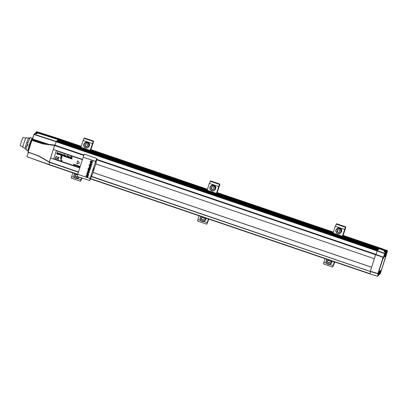 <?xml version="1.0" encoding="UTF-8"?>
<svg xmlns="http://www.w3.org/2000/svg" width="408" height="408" viewBox="0 0 408 408"><rect width="100%" height="100%" fill="white"/><g stroke="black" fill="none" stroke-linecap="round" stroke-linejoin="round"><path stroke-width="0.61" d="M22.919 146.686L20.4 145.829A4.457 0.439 -71.2 0 1 21.145 142.31A4.457 0.439 -71.2 0 1 23.271 137.394L25.791 138.251M28.519 138.348L26.301 137.593A5.243 0.515 108.8 0 0 23.797 143.381A5.243 0.515 108.8 0 0 22.925 147.518L25.143 148.272M26.765 146.635L25.597 146.243L26.857 142.285L28.03 142.683M29.881 143.315L30.595 143.555M29.34 147.512L28.616 147.268M25.597 146.243A5.896 0.581 108.8 0 0 25.184 148.981L26.153 149.308M29.759 138.496L28.657 138.118A5.896 0.581 108.8 0 0 26.857 142.285M32.339 139.373L31.61 139.123M28.999 137.822A5.896 0.581 108.8 0 0 28.983 137.812L29.952 138.144L28.963 137.812L28.82 138.174M32.472 139.006L31.804 138.776L32.472 139.001M62.159 160.222L61.873 160.038L61.669 160.701L62.184 160.14L61.873 160.038M61.751 160.726L61.95 160.232M60.782 160.39L60.807 159.752M80.019 166.892L80.024 166.388L79.754 166.321L80.009 166.903L79.805 166.597M79.03 166.051L79.024 166.566L79.03 166.051M79.035 166.556L78.958 166.138L78.754 166.474L78.968 166.127M78.754 166.474L78.693 166.046L78.484 166.382L78.703 166.036M77.969 166.102L77.607 166.01L77.887 165.679L78.015 166.015L77.719 165.913M78.015 166.015L77.897 165.668L77.612 165.842M76.561 165.714L76.495 165.286M76.276 165.633L76.301 165.148M75.097 165.214L75.291 164.608L75.087 165.225L74.73 164.858L74.985 164.689L74.741 164.847M73.868 164.577L73.685 164.077L73.858 164.592L74.093 164.215M74.113 164.883L74.129 164.383M73.873 164.801L73.766 164.271M56.472 158.513A0.847 0.826 44.6 0 1 56.12 157.126A0.847 0.826 44.6 0 1 56.972 156.932L57.084 156.59A1.214 1.183 -135.4 0 0 55.865 156.871A1.214 1.183 -135.4 0 0 55.86 156.871A1.214 1.183 -135.4 0 0 56.36 158.86L56.467 158.518A0.847 0.826 44.6 0 1 56.115 157.131M60.874 158.615L60.481 158.335L60.736 157.539L60.297 158.416L60.919 158.477L60.486 158.329L60.588 157.498M61.623 156.152L60.991 155.938L61.083 156.993L61.623 156.152L60.991 155.938M71.079 156.805L70.967 156.519M68.896 158.11L69.233 157.136L69.732 156.937L69.829 158.421L70.14 157.075L69.814 156.784L69.258 156.922L69.166 156.601L68.717 158.049L69.36 156.988M66.79 157.366L66.162 156.381L66.443 155.999L67.233 155.973L66.351 155.841L65.989 156.315L65.984 156.896L66.79 157.366L66.172 156.84L66.448 155.994M66.351 155.841L65.989 156.315L66.351 155.841M64.5 155.178L64.357 154.505L63.77 154.76L63.898 156.437L64.173 155.076L64.5 155.178M60.853 154.969L60.823 153.796L60.42 153.648L60.501 155.28L60.93 155.423L61.919 154.158L61.547 154.035L60.858 154.969L60.828 153.791L60.415 153.653M57.972 154.418L58.278 153.076L57.962 152.786L57.125 152.526L56.661 153.969L57.023 154.096L57.737 153.031L57.61 154.295L57.972 154.418L58.262 153.515L57.962 152.786L57.12 152.531M82.401 159.676L56.294 150.792L53.764 158.748L79.871 167.632M59.66 154.78L59.986 153.699L58.936 153.342L58.553 153.821L58.573 154.413L59.66 154.78L59.991 153.694L58.941 153.337L58.548 153.826M62.985 155.912L63.317 154.826L62.261 154.474L61.878 154.953L62.266 154.469L61.873 154.958L61.899 155.545L62.985 155.912L63.317 154.826L62.266 154.469L61.873 154.958M65.397 156.861L64.719 155.953L65.693 156.29L65.759 155.642L64.898 155.346L64.551 155.831L64.53 156.417L65.255 156.682M67.31 157.57L67.764 156.463L68.141 156.397L68.243 157.881L68.559 156.55L67.692 156.376L67.81 155.377L67.131 157.508L67.769 156.458M70.487 158.651L70.768 157.146M72.063 159.186L71.538 158.136L72.446 157.712L71.39 158.034L71.624 156.677L70.941 158.809L71.354 158.146L72.068 159.181L71.548 158.136M62.021 157.309L61.628 157.034L61.883 156.239L61.445 157.116L62.067 157.177L61.633 157.029L61.736 156.198M61.633 157.983L60.971 158.646L61.557 158.845L61.185 158.564L61.853 157.921L61.271 157.723L61.633 157.983L61.006 158.528M58.298 159.518L58.415 159.176A0.847 0.826 44.6 0 1 57.839 158.233L58.4 158.416L57.91 157.998A0.847 0.826 44.6 0 1 58.915 157.595L59.022 157.253A1.214 1.183 -135.4 0 0 57.518 157.998A1.214 1.183 -135.4 0 0 58.298 159.518L58.415 159.176A0.847 0.826 44.6 0 1 57.834 158.233M58.915 157.595L59.027 157.248A1.214 1.183 -135.4 0 0 57.798 157.534L57.803 157.529M74.598 165.061L74.664 164.756L74.598 165.061L74.231 164.781M75.653 165.209L75.531 164.863L75.424 165.24M75.531 164.863L75.256 165.026L75.531 164.863M77.489 165.949L76.99 165.536L77.392 165.327L76.99 165.536M77.591 165.592L77.403 165.316L77.591 165.592L77.296 165.612M77.398 165.837L77.122 165.561M78.173 166.275L78.193 165.791M79.473 166.377L79.152 166.459L79.422 166.28M79.519 166.734L79.586 166.433L79.519 166.734L79.152 166.459M61.445 160.523L61.603 160.038L60.991 160.104L61.445 160.523L61.603 160.038L60.991 160.104M79.412 163.072L77.744 160.803L76.765 163.868L79.412 163.072L77.744 160.803M72.44 157.718L71.385 158.039L71.619 156.682M67.687 156.381L67.804 155.382M65.249 156.687L64.714 155.958M57.023 154.096L57.416 153.107M56.36 158.86L56.467 158.518M60.95 159.803L60.889 159.487M76.051 165.541L76.067 165.067M61.266 157.728L61.853 157.921M64.495 155.183L64.153 154.51M64.041 154.856L63.765 154.765M67.228 155.978L66.346 155.846L65.984 156.32M69.824 158.426L70.135 157.08L69.258 156.927L69.34 156.657M73.613 164.725L73.685 164.077M79.744 166.796L79.754 166.321M67.555 156.805L67.764 156.463M68.238 157.886L68.559 156.55M68.554 156.555L68.228 156.249M68.223 156.254L67.692 156.381M60.93 155.423L61.919 154.158M78.484 166.382L78.509 165.898M61.557 158.845L61.18 158.569M71.125 158.87L71.354 158.141M66.443 155.999L66.167 156.376M63.99 156.3L64.173 155.076M75.388 165.337L75.245 165.036M65.693 156.29L65.387 155.29L64.551 155.831M82.406 159.666L56.299 150.787M61.083 156.993L61.333 156.193M61.914 154.163L61.542 154.04M58.395 158.421L57.91 157.998A0.847 0.826 44.6 0 1 58.058 157.789M56.972 156.932L57.084 156.59M57.079 156.596A1.214 1.183 -135.4 0 0 55.86 156.876L55.865 156.871M65.561 156.075L64.76 155.805L65.346 155.448L65.561 156.075M64.76 155.805L64.989 155.499L64.765 155.8L65.561 156.07M58.915 154.096L59.43 153.607L59.573 154.321L58.992 154.423L59.135 153.653M59.476 154.459L58.92 154.091M61.394 160.451L61.072 160.13L61.516 160.069L61.205 160.477L61.078 160.125M62.796 155.591L62.245 155.397L62.755 154.739L62.791 155.596L62.24 155.402L62.46 154.78M58.951 153.913L59.14 153.648M62.276 155.045L62.465 154.775M386.748 252.878L387.309 251.257L386.534 253.71L385.999 254.245L385.876 253.878L385.999 254.245L386.713 251.909L386.167 253.618A2.882 0.286 -71.2 0 1 384.861 256.765A2.882 0.286 -71.2 0 1 385.269 254.521L385.815 252.817A0.326 0.321 -135.4 0 0 385.611 252.404L384.616 253.577L377.221 250.946L377.339 250.66L384.734 253.291L384.943 253.7L383.52 258.172L382.811 259.299L383.357 257.377A0.26 0.26 0 0 0 383.194 257.05L96.711 159.35L375.804 254.296M54.754 145.07L83.992 155.014L54.754 145.07L49.235 162.267L78.423 172.191L49.235 162.267M95.793 163.924L374.33 258.687L375.793 254.301M386.014 254.215L386.764 251.853L386.565 251.445L379.2 248.778L377.339 250.66L56.483 141.239L56.171 141.724L34.129 134.558L34.247 134.273L56.289 141.433L377.339 250.66L377.191 251.017L56.141 141.795L58.155 139.561M377.221 250.946L376.1 254.475L377.191 251.017M93.044 172.487L371.606 267.255L370.331 271.453M370.658 271.56L369.934 273.926L370.663 271.56M380.006 247.962L342.745 235.278L380.006 247.962L379.69 248.278L380.006 247.962L379.96 248.217L380.006 247.962L387.421 250.655L387.314 250.889L387.421 250.655A0.26 0.255 -135.4 0 1 387.585 250.981L387.314 250.889L387.585 250.981A0.26 0.255 -133.2 0 0 387.421 250.655L387.029 251.216L379.573 248.569L379.476 248.87L342.511 236.023M384.076 251.848L385.616 252.404L384.071 251.853L384.963 250.946L386.555 251.45L379.21 248.773L58.14 139.561L35.991 132.508L37.597 133.044L36.7 133.951L35.083 133.431L34.247 134.273A0.26 0.255 44.6 0 0 33.986 134.334A0.26 0.26 0 0 0 33.925 134.441A0.26 0.255 44.6 0 1 33.986 134.334L34.818 133.498A0.26 0.255 44.6 0 1 35.078 133.436A0.26 0.26 0 0 0 34.818 133.498M57.982 139.725L379.19 248.788L58.15 139.556L57.86 139.97M57.553 140.158L378.604 249.385L378.818 249.166L57.768 139.939L57.431 140.403M57.125 140.592L378.175 249.818L378.389 249.599L57.339 140.372L57.003 140.837M56.697 141.025L377.747 250.252L377.961 250.033L56.911 140.806L56.574 141.27M55.065 145.177L56.141 141.795M58.956 138.735L81.212 146.304L58.966 138.725L58.426 139.648L58.971 138.74M48.878 164.694L27.091 156.774L48.878 164.699L77.688 174.502L48.883 164.699L48.934 164.444L77.765 174.252M49.587 162.389L48.934 164.444M79.774 167.933L50.587 157.998L49.251 162.216L38.944 156.213L28.132 152.067L38.979 156.009L49.292 162.012L78.499 171.946M50.587 157.998L53.3 149.466M82.493 159.401L53.28 149.461L54.544 145.483L42.83 143.907L31.865 140.342L28.132 152.067L31.656 140.225L31.982 140.051L42.952 143.616L54.065 145.003L54.667 145.197L54.544 145.483L83.819 155.443M79.764 167.969L50.556 158.034M371.617 267.22L93.055 172.446M378.879 249.104L57.921 139.908M377.599 250.4L56.641 141.209M378.022 249.971L57.064 140.775M378.451 249.538L57.492 140.342M90.061 161.553L92.463 162.359L91.657 161.573L92.861 161.109L91.55 161.389L91.101 160.558L91.616 161.874L90.061 161.553M91.591 161.828L90.117 161.369M92.463 162.359L91.698 161.568M91.101 160.558L91.581 161.359L92.794 161.328M90.316 161.981L89.949 161.894M90.352 163.7L90.056 163.843L91.836 164.399L90.499 163.613L90.673 162.996M92.177 163.261L90.566 162.802L90.255 163.154L90.566 162.802L92.203 163.231M90.015 166L89.556 165.862L89.286 166.204L89.556 165.862L89.367 166.836L90.663 167.27L91.132 166.826L90.642 166L90.918 166.796L90.571 167.091L89.582 166.719L89.474 166.265L90.071 165.821M90.948 166.765L90.596 167.061M90.693 167.239L91.132 166.826L90.693 167.239M88.454 168.876L87.863 168.917L88.306 169.346L88.587 169.162M90.112 169.279L88.653 168.943L88.562 168.591L88.444 168.917L87.919 168.739M88.49 169.407L90.005 169.371M88.704 174.42L88.49 174.792L88.704 174.42L88.062 173.206L86.853 173.798M87.026 173.471L86.828 173.834L88.062 173.206M86.44 175.236L88.327 175.501L88.148 175.996L86.593 175.766L87.98 176.588L87.807 177.082L86.017 176.48L86.389 176.052M86.333 175.44L87.22 175.129L88.327 175.501M87.98 176.588L86.618 175.736M90.122 178.5L95.574 161.359L96.798 158.539L95.957 163.358L92.937 172.905L89.699 180.52L90.122 178.5L77.739 174.333L83.191 157.197A2.785 0.275 -71.2 0 1 84.522 154.122L96.798 158.539M87.281 172.518L88.623 172.523L87.536 171.712L87.71 171.212L89.286 172.477L89.158 172.875L87.133 172.982L87.307 172.482L88.577 172.487M87.965 170.315L89.168 169.723L89.811 170.932L89.597 171.309M88.133 169.983L87.934 170.345L89.168 169.723M90.464 168.274L89.622 168.519L89.974 167.407L89.265 167.321L88.781 167.749L88.908 168.346L90.188 168.774L90.647 168.341L90.214 167.494L90.438 168.31L89.592 168.55L89.974 167.407M90.214 168.744L90.647 168.341L90.214 168.744M89.882 165.255L88.908 165.164L91.316 165.974L90.01 165.158L90.183 164.541M91.688 164.806L90.076 164.347L89.765 164.699L90.076 164.347L91.713 164.776M92.381 162.675L90.607 162.119M89.143 169.754L89.811 170.932M87.934 170.345L88.551 171.544L89.786 170.967L89.612 171.294M89.699 180.52L77.275 176.536A2.785 0.275 -71.2 0 1 77.739 174.333M90.918 166.796L90.051 167.02M91.372 165.796L90.392 165.424M90.367 165.459L90.01 165.158M89.74 164.735L90.046 164.378L89.74 164.735L89.949 165.316L88.964 164.985M87.955 176.618L87.807 177.082M91.805 164.429L90.474 163.644L90.438 163.236M90.647 163.027L90.408 163.266L90.647 163.027L92.121 163.44M89.984 165.189L90.158 164.572L91.632 164.985M90.438 168.31L90.117 168.56M87.684 171.248L89.286 172.477M89.26 172.513L89.133 172.91M90.102 169.595L90.336 169.187M89.949 167.438L89.235 167.351L88.781 167.749M90.188 168.774L90.622 168.371L90.188 167.525M86.164 176.016L86.425 176.103L86.307 175.471M90.663 167.27L91.101 166.857L90.617 166.036M90.02 167.05L89.474 166.265M89.444 166.296L89.989 166.031L89.444 166.296M90.112 179.382L90.964 176.797L90.112 179.382M95.564 162.246L96.416 159.656L95.564 162.246M92.835 170.814L93.692 168.224L92.835 170.814M88.031 173.242L88.679 174.451L87.439 175.032L86.828 173.834M90.229 163.19L90.54 162.833L90.229 163.19L90.413 163.756L90.112 163.664M89.806 169.371L88.628 168.978L88.536 168.621M90.046 165.857L89.26 166.24M88.296 175.532L88.148 175.996M88.72 171.09L89.439 170.85L88.995 170.223L88.281 170.457L88.72 171.09L89.469 170.819M88.358 170.32L88.75 171.059M89.255 167.54L89.709 167.555L89.413 168.489L88.964 167.81L89.281 167.504M87.613 174.573L88.332 174.333L87.888 173.706L87.174 173.946L87.613 174.573L88.358 174.303M87.251 173.803L87.638 174.542M89.041 168.208L88.99 167.78M89.439 168.458L89.066 168.173M79.234 177.164A2.785 2.718 44.6 0 1 79.081 177.332L78.611 177.806A2.785 2.718 44.6 0 1 75.801 178.449M77.53 175.027L77.036 174.476L75.577 174.762L75.128 176.179L76.138 177.307L77.597 177.016L77.709 176.674M75.832 174.507L75.383 175.919L76.393 177.046L76.138 177.307M75.383 175.919L75.128 176.179M76.393 177.046L77.852 176.761M90.811 149.568L93.172 142.744L93.391 141.709L93.034 142.055L90.219 150.465M90.877 149.588L93.274 142.642L93.605 141.086L93.228 141.443L90.158 150.445M93.605 141.086L84.293 137.96L83.079 140.439L80.896 147.293M72.777 172.829L71.262 178.107L80.524 181.259L82.013 178.051M81.498 177.888L80.733 180.637L81.947 178.036M81.437 177.868L80.524 181.259M379.409 272.972L379.323 273.227M379.7 272.151L379.445 273.044M378.95 274.4L379.919 271.6M380.567 271.529L380.929 271.325L380.149 273.773A0.26 0.255 44.6 0 1 380.088 273.87L380.363 273.595A0.26 0.255 -135.4 0 0 380.424 273.498L380.19 273.278L380.424 273.498L380.929 271.034M369.934 273.926L90.515 178.867L369.929 273.921L377.415 276.298L378.69 275.206L379.236 273.498A2.882 0.286 -71.2 0 1 380.542 270.351A2.882 0.286 -71.2 0 1 380.134 272.59L379.639 274.252L380.118 271.983L380.929 271.325M377.834 273.829L370.301 271.442L375.717 254.424L383.189 257.055L375.717 254.424M370.301 271.442L91.377 176.327M379.573 248.569L379.69 248.278L387.146 250.93A0.26 0.255 44.6 0 1 387.309 251.257L387.029 251.216L386.269 253.404M378.109 273.763A0.26 0.255 -135.4 0 0 378.119 273.753L378.099 273.768A0.26 0.255 -135.4 0 1 377.839 273.834L383.168 257.076A0.26 0.255 -135.4 0 1 383.336 257.402L378.16 273.671L378.792 271.779L379.348 271.218L377.818 276.094L377.533 276.053L378.955 271.58L379.241 271.621M378.874 271.616L379.272 271.213A0.26 0.255 -135.4 0 0 379.333 271.116M378.18 273.646L378.18 273.646A0.26 0.26 0 0 1 378.119 273.753A0.26 0.255 -135.4 0 0 378.18 273.651L378.864 271.631A0.26 0.255 -135.4 0 0 378.925 271.529M383.52 258.172L383.234 258.126L384.616 253.577M386.534 253.71L386.233 253.516M382.908 258.789L383.357 257.371M381.098 271.259L386.57 253.297M383.224 258.886A0.26 0.255 -135.4 0 0 383.056 258.56L382.99 258.534M379.236 274.451L379.511 274.426A0.326 0.321 44.6 0 1 379.185 274.502L379.843 272.549A2.621 0.26 108.8 0 0 380.307 270.733M384.805 256.28A2.621 0.26 108.8 0 0 385.881 253.572L386.381 251.782L384.846 251.231L384.662 251.807M384.846 251.231L384.963 250.946M385.438 253.878L385.29 254.48M385.57 253.373L385.535 253.807M385.025 255.362L385.8 252.567M385.693 252.44L385.963 252.394M385.866 252.215L384.29 251.925M337.181 228.5A2.785 2.718 44.6 0 1 341.012 228.704A2.785 2.718 44.6 0 1 341.022 232.529L340.558 233.004A2.785 2.718 44.6 0 1 336.605 232.917A2.785 2.718 44.6 0 1 336.717 228.975A2.785 2.718 44.6 0 1 340.542 229.179A2.785 2.718 44.6 0 1 340.558 233.004L340.43 233.121C338.008 235.518 334.075 231.392 336.595 229.092L337.059 228.618A2.785 2.718 44.6 0 1 337.181 228.5M337.523 229.964L337.074 231.377L338.084 232.504L339.543 232.218L339.991 230.8L338.982 229.673L337.523 229.964M339.798 231.958L338.084 232.504M337.778 229.704L337.329 231.117L338.339 232.244M337.329 231.117L337.074 231.377M83.681 145.768A2.785 2.718 44.6 0 1 84.385 143.285L84.849 142.81A2.785 2.718 44.6 0 1 89.52 144.238A2.785 2.718 44.6 0 1 88.817 146.727L88.347 147.201A2.785 2.718 44.6 0 1 83.681 145.784M84.864 145.569L85.874 146.696L87.332 146.411L87.781 144.998L86.771 143.871L85.313 144.157L84.864 145.569L85.568 143.897M85.119 145.314L86.129 146.441L87.587 146.151M86.129 146.441L85.874 146.696M28.478 150.221A6.553 0.643 -71.2 0 1 28.223 150.567A6.553 0.643 -71.2 0 1 28.06 150.649A6.553 0.643 -71.2 0 1 29.351 144.86A6.553 0.643 -71.2 0 1 32.12 138.327A6.553 0.643 -71.2 0 1 32.283 138.241A6.553 0.643 -71.2 0 1 32.334 138.955M28.06 150.649L26.209 150.022A6.553 0.643 -71.2 0 1 27.203 145.151L27.82 145.36A6.553 0.643 -71.2 0 1 28.014 144.748L27.397 144.539A6.553 0.643 -71.2 0 1 30.263 137.695A6.553 0.643 -71.2 0 1 30.427 137.613L32.283 138.241M27.877 145.187L27.203 145.151M28.713 147.298A5.636 0.556 -71.2 0 1 29.968 143.346M332.051 261.038A2.785 2.718 44.6 0 1 331.286 263.14L330.822 263.614A2.785 2.718 44.6 0 1 330.699 263.731M329.807 262.823L330.256 261.411L329.246 260.284L327.787 260.569L327.338 261.982L328.348 263.109L329.807 262.823M328.042 260.314L327.338 261.982M330.062 262.563L328.348 263.109M328.603 262.854L327.593 261.727M35.348 133.513L35.72 133.1L35.45 133.549M37.087 133.554L35.72 133.1M217.071 192.52L219.433 185.701L219.652 184.666L219.295 185.013L216.48 193.423M217.132 192.54L219.535 185.594L219.861 184.044L219.489 184.401L216.419 193.402M219.861 184.044L210.605 180.892L209.34 183.391L207.157 190.25M199.033 215.786L197.523 221.059L206.785 224.211L208.871 219.132M208.355 218.958L206.994 223.594L208.804 219.111M208.294 218.938L206.785 224.211M206.101 218.188A2.785 2.718 44.6 0 1 205.336 220.289L204.867 220.764A2.785 2.718 44.6 0 1 200.92 220.677A2.785 2.718 44.6 0 1 201.266 216.546M203.857 219.973L204.306 218.561L203.296 217.433L201.838 217.719L201.389 219.132L202.399 220.259L203.857 219.973M202.093 217.459L201.389 219.132M204.112 219.713L202.399 220.259M202.654 220.004L201.644 218.877M211.109 185.768A2.785 2.718 44.6 0 1 215.062 185.854A2.785 2.718 44.6 0 1 215.072 189.679L214.603 190.154A2.785 2.718 44.6 0 1 210.656 190.067A2.785 2.718 44.6 0 1 210.763 186.124A2.785 2.718 44.6 0 1 214.593 186.329A2.785 2.718 44.6 0 1 214.603 190.154L214.481 190.271C212.058 192.668 208.126 188.542 210.64 186.242L211.109 185.768M213.593 189.368L214.042 187.95L213.032 186.823L211.574 187.114L211.125 188.527L212.135 189.654L213.593 189.368M211.829 186.854L211.125 188.527M213.848 189.108L212.135 189.654M212.389 189.394L211.38 188.266M343.021 235.37L345.382 228.551L345.601 227.516L345.245 227.863L342.429 236.273M343.082 235.391L345.484 228.444L345.816 226.894L345.438 227.251L342.368 236.252M345.816 226.894L336.554 223.742L335.289 226.246L333.106 233.101M324.987 258.636L323.473 263.91L332.734 267.061L334.82 261.982M334.31 261.809L332.943 266.444L334.759 261.962M334.244 261.788L332.734 267.061M54.728 145.136L44.12 143.856M31.656 140.219L31.661 140.214A0.26 0.255 44.6 0 1 31.722 140.117L32.252 139.582A0.26 0.255 44.6 0 1 32.513 139.516L31.982 140.051A0.26 0.255 44.6 0 0 31.722 140.117A0.26 0.26 0 0 0 31.656 140.219L27.928 151.949A0.26 0.255 -135.4 0 0 28.086 152.266L38.979 156.009M54.733 145.131L46.991 144.238M58.966 138.725L36.807 131.687L36.598 131.891L81.095 146.681M28.453 152.403L26.923 156.453A0.26 0.26 0 0 0 27.081 156.774L48.919 164.49M58.523 139.342L36.48 132.177L36.598 131.891A0.26 0.255 44.6 0 0 36.337 131.952A0.26 0.26 0 0 0 36.276 132.059L36.281 132.054A0.26 0.255 44.6 0 1 36.337 131.952L36.536 131.753A0.26 0.255 -135.4 0 1 36.797 131.692L58.971 138.72M32.191 139.679L32.487 138.965L32.513 139.516L47.027 144.233M37.352 133.289L35.863 132.804L35.98 132.518A0.26 0.255 -135.4 0 0 35.72 132.58A0.26 0.255 44.6 0 1 35.98 132.518M29.549 146.855A6.553 0.643 -71.2 0 1 30.274 144.57M375.743 254.352L96.696 159.416M83.966 155.081L54.692 145.126M383.189 257.055A0.26 0.255 -135.4 0 1 383.352 257.382L96.599 159.788M90.607 178.617L369.985 273.671M333.423 232.111L216.796 192.433L333.423 232.106M207.473 189.261L90.535 149.476L207.473 189.256M370.28 271.488L91.285 176.567L370.285 271.493M90.418 149.853L207.351 189.633M216.674 192.805L333.305 232.484M342.628 235.656L379.7 248.268M333.188 232.851L216.556 193.173M207.233 190.001L90.301 150.221M80.978 147.048L58.502 139.403M83.191 157.197L95.574 161.359M79.101 177.118A2.785 2.718 44.6 0 1 78.611 177.806L75.796 178.454A2.785 2.718 44.6 0 1 75.006 173.589M78.831 177.031A2.525 2.458 44.6 0 1 74.108 176.098A2.525 2.458 44.6 0 1 75.342 173.701M83.079 140.439L92.341 143.591M83.966 138.292L93.228 141.443M92.759 142.601L93.172 142.744M91.071 147.803L91.474 147.941M90.862 148.451L91.203 148.563M91.397 146.773L91.846 146.926M84.293 137.96L93.554 141.112M80.784 180.188L81.095 180.29M71.589 176.557L74.496 177.541M77.367 178.52L80.85 179.704M81.238 178.709L81.687 178.862M379.312 273.309L379.134 273.829M380.475 271.825L379.868 273.732L380.149 273.773L381.057 271.504M380.088 273.87A0.26 0.255 44.6 0 1 379.828 273.936A0.26 0.26 0 0 0 380.088 273.87M385.616 252.404L385.82 252.812L384.657 253.659M386.957 252.965L387.427 250.65L380.016 247.957M370.342 271.238L378.16 273.671A0.26 0.255 -135.4 0 1 378.099 273.768A0.26 0.26 0 0 1 377.834 273.834L370.296 271.442M382.944 258.672L383.127 258.091M386.381 251.782L386.504 251.496A0.326 0.321 44.6 0 1 386.713 251.909L386.422 251.864M378.695 275.201L378.619 275.334A0.326 0.321 -135.4 0 0 378.69 275.206L380.281 270.478M380.134 272.59L379.69 272.498M385.728 253.521L386.167 253.618M379.18 274.507L379.511 274.426A0.326 0.321 44.6 0 0 379.588 274.298L379.302 274.258M386.565 251.445L386.764 251.848M384.627 256.469L385.82 252.812M336.85 229.209A2.525 2.458 44.6 0 1 340.369 229.454A2.525 2.458 44.6 0 1 340.216 232.968A2.525 2.458 44.6 0 1 336.697 232.728A2.525 2.458 44.6 0 1 336.85 229.209M84.385 143.285A2.785 2.718 44.6 0 1 89.051 144.713A2.785 2.718 44.6 0 1 88.347 147.201C86.272 148.548 84.711 148.073 83.676 145.778L84.385 143.285M83.89 145.763A2.525 2.458 44.6 0 1 85.782 142.836A2.525 2.458 44.6 0 1 88.755 144.804A2.525 2.458 44.6 0 1 86.863 147.727A2.525 2.458 44.6 0 1 83.89 145.763M327.17 259.381L326.859 259.697C324.34 261.997 328.272 266.123 330.694 263.731A2.785 2.718 44.6 0 1 326.869 263.527A2.785 2.718 44.6 0 1 327.216 259.396M331.444 260.834A2.785 2.718 44.6 0 1 330.822 263.614L330.694 263.731M331.056 260.702A2.525 2.458 44.6 0 1 326.961 263.333A2.525 2.458 44.6 0 1 327.553 259.508M209.34 183.391L218.596 186.543M210.227 181.249L219.489 184.401M219.019 185.558L219.433 185.701M217.326 190.755L217.729 190.893M217.122 191.403L217.464 191.52M217.658 189.725L218.101 189.878M210.554 180.917L219.815 184.069M207.045 223.14L207.351 223.247M197.849 219.509L200.756 220.499M203.623 221.473L207.111 222.661M207.499 221.661L207.947 221.814M205.494 217.984A2.785 2.718 44.6 0 1 204.867 220.764L204.745 220.881C202.322 223.273 198.39 219.147 200.904 216.847L201.221 216.531M205.107 217.852A2.525 2.458 44.6 0 1 201.011 220.483A2.525 2.458 44.6 0 1 201.598 216.658M214.266 190.118A2.525 2.458 44.6 0 1 210.747 189.873A2.525 2.458 44.6 0 1 210.9 186.359A2.525 2.458 44.6 0 1 214.419 186.604A2.525 2.458 44.6 0 1 214.266 190.118M335.289 226.246L344.551 229.393M336.177 224.099L345.438 227.251M344.969 228.409L345.382 228.551M343.276 233.606L343.684 233.743M343.072 234.253L343.414 234.371M343.607 232.575L344.056 232.728M336.503 223.768L345.765 226.919M332.994 265.99L333.305 266.098M323.799 262.359L326.706 263.349M329.572 264.323L333.061 265.511M333.448 264.512L333.897 264.665M44.008 143.82L43.049 143.519L42.83 143.907M47.751 144.213L47.705 144.534M32.237 139.597L33.925 134.446L32.686 139.087L48.358 144.182M36.276 132.059L36.337 132.62M49.246 162.216L43.253 158.523M35.766 133.105L35.659 132.687L35.465 133.289L35.659 132.692M33.925 134.441L32.482 138.97M27.081 156.769A0.26 0.255 44.6 0 1 26.923 156.458M28.509 150.113L28.004 149.94M75.796 178.454C73.751 177.317 73.369 175.797 74.649 173.89L74.96 173.573M378.619 275.334L377.41 276.298M382.638 258.978L382.801 259.197L382.908 258.784M386.804 253.327L381.062 271.493M380.853 271.442L380.384 271.917M380.394 271.881L379.639 274.247M46.981 144.233L43.595 143.698M35.725 132.575A0.26 0.26 0 0 1 35.991 132.508L58.16 139.546M43.126 158.681L38.938 156.218M36.705 133.946L35.083 133.431M36.807 131.687A0.26 0.26 0 0 0 36.536 131.753M27.928 151.949A0.26 0.26 0 0 0 28.086 152.271"/></g></svg>
